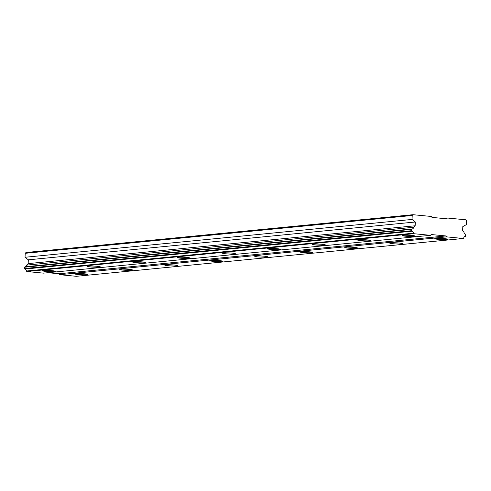 <?xml version="1.0" encoding="UTF-8"?>
<svg xmlns="http://www.w3.org/2000/svg" width="491" height="491" viewBox="0 0 491 491"><rect width="100%" height="100%" fill="white"/><g stroke="black" fill="none" stroke-linecap="round" stroke-linejoin="round"><path stroke-width="0.74" d="M414.416 236.386A6.457 0.559 -177.5 0 0 415.368 236.14A6.457 0.559 -177.5 0 0 410.685 235.398A6.457 0.559 -177.5 0 0 403.424 235.324A6.457 0.559 -177.5 0 0 402.467 235.576A6.457 0.559 -177.5 0 0 407.156 236.318A6.457 0.559 -177.5 0 0 414.416 236.386M54.421 271.572A6.457 0.559 -177.5 0 0 55.373 271.32A6.457 0.559 -177.5 0 0 50.69 270.578A6.457 0.559 -177.5 0 0 43.429 270.51A6.457 0.559 -177.5 0 0 42.472 270.756A6.457 0.559 -177.5 0 0 47.161 271.498A6.457 0.559 -177.5 0 0 54.421 271.572M99.421 267.172A6.457 0.559 -177.5 0 0 100.373 266.926A6.457 0.559 -177.5 0 0 95.69 266.183A6.457 0.559 -177.5 0 0 88.423 266.11A6.457 0.559 -177.5 0 0 87.472 266.361A6.457 0.559 -177.5 0 0 92.161 267.104A6.457 0.559 -177.5 0 0 99.421 267.172M144.422 262.777A6.457 0.559 -177.5 0 0 145.373 262.525A6.457 0.559 -177.5 0 0 140.69 261.783A6.457 0.559 -177.5 0 0 133.423 261.715A6.457 0.559 -177.5 0 0 132.472 261.961A6.457 0.559 -177.5 0 0 137.155 262.703A6.457 0.559 -177.5 0 0 144.422 262.777M189.422 258.376A6.457 0.559 -177.5 0 0 190.373 258.125A6.457 0.559 -177.5 0 0 185.69 257.388A6.457 0.559 -177.5 0 0 178.423 257.315A6.457 0.559 -177.5 0 0 177.472 257.566A6.457 0.559 -177.5 0 0 182.155 258.309A6.457 0.559 -177.5 0 0 189.422 258.376M234.416 253.976A6.457 0.559 -177.5 0 0 235.373 253.73A6.457 0.559 -177.5 0 0 230.684 252.988A6.457 0.559 -177.5 0 0 223.423 252.92A6.457 0.559 -177.5 0 0 222.472 253.166A6.457 0.559 -177.5 0 0 227.155 253.908A6.457 0.559 -177.5 0 0 234.416 253.976M279.416 249.581A6.457 0.559 -177.5 0 0 280.373 249.33A6.457 0.559 -177.5 0 0 275.684 248.587A6.457 0.559 -177.5 0 0 268.424 248.52A6.457 0.559 -177.5 0 0 267.472 248.771A6.457 0.559 -177.5 0 0 272.155 249.514A6.457 0.559 -177.5 0 0 279.416 249.581M324.416 245.181A6.457 0.559 -177.5 0 0 325.373 244.935A6.457 0.559 -177.5 0 0 320.684 244.193A6.457 0.559 -177.5 0 0 313.424 244.119A6.457 0.559 -177.5 0 0 312.466 244.371A6.457 0.559 -177.5 0 0 317.155 245.113A6.457 0.559 -177.5 0 0 324.416 245.181M369.416 240.786A6.457 0.559 -177.5 0 0 370.367 240.535A6.457 0.559 -177.5 0 0 365.685 239.792A6.457 0.559 -177.5 0 0 358.424 239.725A6.457 0.559 -177.5 0 0 357.466 239.97A6.457 0.559 -177.5 0 0 362.155 240.713A6.457 0.559 -177.5 0 0 369.416 240.786M446.669 239.498A6.457 0.559 -177.5 0 0 447.62 239.252A6.457 0.559 -177.5 0 0 442.937 238.509A6.457 0.559 -177.5 0 0 435.67 238.436A6.457 0.559 -177.5 0 0 434.719 238.687A6.457 0.559 -177.5 0 0 439.402 239.43A6.457 0.559 -177.5 0 0 446.669 239.498M86.674 274.684A6.457 0.559 -177.5 0 0 87.625 274.432A6.457 0.559 -177.5 0 0 82.942 273.69A6.457 0.559 -177.5 0 0 75.675 273.622A6.457 0.559 -177.5 0 0 74.724 273.868A6.457 0.559 -177.5 0 0 79.407 274.61A6.457 0.559 -177.5 0 0 86.674 274.684M131.674 270.283A6.457 0.559 -177.5 0 0 132.625 270.038A6.457 0.559 -177.5 0 0 127.942 269.295A6.457 0.559 -177.5 0 0 120.676 269.221A6.457 0.559 -177.5 0 0 119.724 269.473A6.457 0.559 -177.5 0 0 124.407 270.216A6.457 0.559 -177.5 0 0 131.674 270.283M176.668 265.889A6.457 0.559 -177.5 0 0 177.625 265.637A6.457 0.559 -177.5 0 0 172.936 264.894A6.457 0.559 -177.5 0 0 165.676 264.827A6.457 0.559 -177.5 0 0 164.724 265.072A6.457 0.559 -177.5 0 0 169.407 265.815A6.457 0.559 -177.5 0 0 176.668 265.889M221.668 261.488A6.457 0.559 -177.5 0 0 222.626 261.243A6.457 0.559 -177.5 0 0 217.936 260.5A6.457 0.559 -177.5 0 0 210.676 260.426A6.457 0.559 -177.5 0 0 209.725 260.678A6.457 0.559 -177.5 0 0 214.407 261.421A6.457 0.559 -177.5 0 0 221.668 261.488M266.668 257.094A6.457 0.559 -177.5 0 0 267.626 256.842A6.457 0.559 -177.5 0 0 262.937 256.099A6.457 0.559 -177.5 0 0 255.676 256.032A6.457 0.559 -177.5 0 0 254.725 256.277A6.457 0.559 -177.5 0 0 259.408 257.02A6.457 0.559 -177.5 0 0 266.668 257.094M311.668 252.693A6.457 0.559 -177.5 0 0 312.62 252.442A6.457 0.559 -177.5 0 0 307.937 251.699A6.457 0.559 -177.5 0 0 300.676 251.631A6.457 0.559 -177.5 0 0 299.719 251.883A6.457 0.559 -177.5 0 0 304.408 252.626A6.457 0.559 -177.5 0 0 311.668 252.693M356.669 248.293A6.457 0.559 -177.5 0 0 357.62 248.047A6.457 0.559 -177.5 0 0 352.937 247.304A6.457 0.559 -177.5 0 0 345.676 247.237A6.457 0.559 -177.5 0 0 344.719 247.482A6.457 0.559 -177.5 0 0 349.408 248.225A6.457 0.559 -177.5 0 0 356.669 248.293M401.669 243.898A6.457 0.559 -177.5 0 0 402.62 243.646A6.457 0.559 -177.5 0 0 397.937 242.904A6.457 0.559 -177.5 0 0 390.67 242.836A6.457 0.559 -177.5 0 0 389.719 243.088A6.457 0.559 -177.5 0 0 394.408 243.831A6.457 0.559 -177.5 0 0 401.669 243.898M412.98 214.696L412.207 215.481L412.035 219.446L415.312 222.006L415.147 225.78L413.674 227.284A2.05 1.743 -95.6 0 1 412.145 228.947A2.05 1.743 -95.6 0 1 412.041 228.953L411.599 229.395L411.931 231.224A2.05 1.743 -95.6 0 1 413.416 233.2L413.79 233.704L430.484 235.318L431.251 234.532L445.914 235.944L446.607 236.871L463.295 238.485L463.713 238.055A2.05 1.743 -95.6 0 1 465.241 236.386A2.05 1.743 -95.6 0 1 465.358 236.38L465.842 234.63L465.45 234.109A2.05 1.743 -95.6 0 1 463.97 232.139L462.645 230.365L462.81 226.59L466.278 224.682L466.45 220.717L465.756 219.79L447.43 218.022L446.657 218.808L432 217.39L431.307 216.463L412.98 214.696L25.986 252.515L25.213 253.307L25.041 257.266L28.318 259.825L28.153 263.606L26.68 265.109A2.05 1.743 84.4 0 1 25.256 266.754M430.484 235.318L43.484 273.137L26.796 271.529L26.422 271.026A2.05 1.743 84.4 0 0 24.937 269.043L24.605 267.221L25.041 266.773L412.041 228.953M463.295 238.485L76.301 276.304L59.614 274.696L58.914 273.763L47.915 272.701M412.207 215.481L25.213 253.307M26.796 271.529L413.79 233.704M445.914 235.944L58.914 273.763M59.614 274.696L446.607 236.871M447.43 218.022L442.999 218.452M412.035 219.446L25.041 257.266M415.312 222.006L28.318 259.825M415.147 225.78L28.153 263.606M26.422 271.026L413.416 233.2M413.674 227.284L26.68 265.109M24.937 269.043L411.931 231.224M24.55 268.528L411.544 230.709M411.599 229.395L24.605 267.221"/></g></svg>
